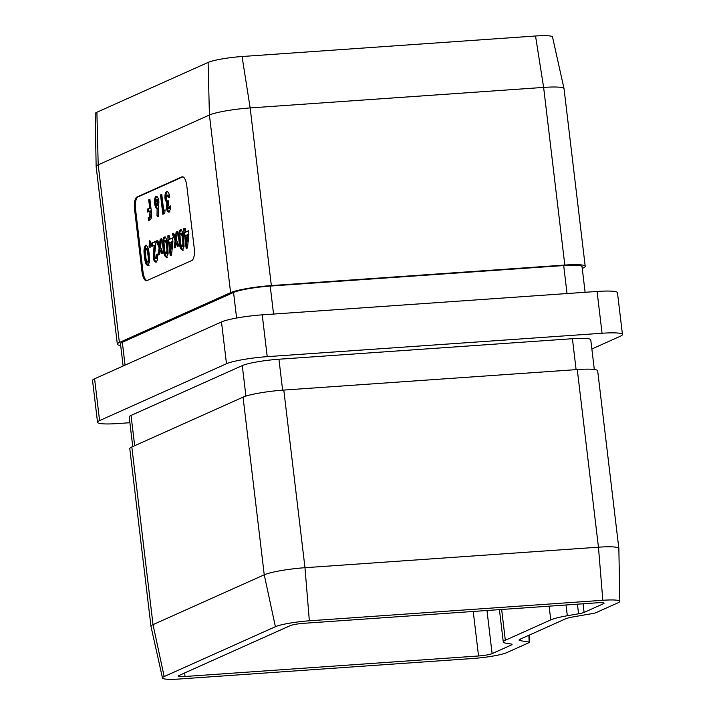 <?xml version="1.0" encoding="UTF-8"?>
<svg xmlns="http://www.w3.org/2000/svg" width="715" height="715" viewBox="0 0 715 715"><rect width="100%" height="100%" fill="white"/><g stroke="black" fill="none" stroke-linecap="round" stroke-linejoin="round"><path stroke-width="1.07" d="M158.346 215.975L158.417 208.512L157.434 208.583C156.084 208.771 155.146 207.037 154.619 203.382C154.288 199.682 154.753 197.349 156.013 196.411C157.354 196.187 158.31 197.885 158.873 201.505L158.301 216.815L157.014 215.751L157.121 208.664M168.981 212.033C167.802 212.337 166.953 210.934 166.443 207.824L166.881 203.355L165.013 198.976C164.7 194.945 165.245 192.496 166.666 191.638C168.114 191.298 169.133 193.104 169.732 197.054L168.49 197.617L167.006 195.141L166.255 198.457C166.747 200.602 167.435 201.389 168.311 200.826L168.695 204.052L167.659 207.046L168.57 208.557L169.169 206.456L170.411 205.902L170.286 209.549L168.668 212.114M169.473 197.546L168.204 195.025L167.006 195.141M168.865 200.861L168.311 200.826M169.303 208.503L168.427 208.592L169.553 208.485L170.161 206.385L169.169 206.456M150.284 241.196L150.123 247.542L149.086 246.657L149.56 240.633L150.284 241.196M160.526 247.095L163.011 252.895L161.608 253.53L160.151 250.125L159.615 254.424L158.212 255.049L159.123 247.73L156.254 241.027L157.657 240.401L159.499 244.7L160.178 239.275L161.572 238.64L160.526 247.095M172.923 241.447L171.529 255.094L170.233 255.675L168.722 243.02L168.105 243.297L167.864 235.825L169.106 235.271L169.58 239.239L172.503 237.925L172.923 241.447M182.62 250.125C180.689 249.767 179.492 246.729 179.036 241.009C178.151 235.494 178.518 231.758 180.153 229.792C182.066 230.078 183.255 233.054 183.71 238.721L184.059 246.702L182.271 250.214M182.808 176.837A10.609 3.87 -94 0 0 182.79 176.846L138.004 196.92A10.609 3.87 -94 0 0 135.519 209.039L142.991 271.736A10.609 3.87 -94 0 0 146.968 280.593L191.772 260.51A10.609 3.87 -94 0 0 194.257 248.391L186.785 185.694A10.609 3.87 -94 0 0 182.316 176.784A10.609 3.87 -94 0 0 181.807 176.918L137.021 196.983A10.609 3.87 -94 0 0 134.536 209.111L142.008 271.807A10.609 3.87 -94 0 0 146.477 280.709A10.609 3.87 -94 0 0 146.986 280.584M188.876 234.297L187.482 247.944L186.186 248.525L184.676 235.87L184.059 236.147L183.818 228.675L185.06 228.121L185.534 232.089L188.456 230.775L188.876 234.297M176.48 239.954L178.956 245.754L177.561 246.38L176.105 242.975L175.568 247.274L174.165 247.899L175.077 240.58L172.208 233.877L173.611 233.251L175.452 237.559L176.122 232.125L177.526 231.499L176.48 239.954M166.666 257.275C164.736 256.917 163.538 253.879 163.083 248.15C162.198 242.644 162.573 238.899 164.2 236.942C166.112 237.228 167.301 240.204 167.757 245.871L168.114 253.852L166.327 257.364M156.004 262.048C154.699 262.316 153.779 260.698 153.233 257.177L154.181 245.352L151.857 246.398L151.473 243.172L156.084 241.107L154.449 256.372L155.656 258.544L156.201 254.647L157.443 254.084C157.872 258.303 157.389 260.957 156.004 262.048L155.656 262.137M156.344 258.499L155.495 258.58L156.639 258.473L157.184 254.576L156.201 254.647M148.059 265.614C146.119 265.256 144.93 262.217 144.475 256.488C143.581 250.983 143.956 247.238 145.592 245.281C147.505 245.567 148.693 248.543 149.149 254.209L149.498 262.191L147.71 265.703M165.094 209.853L164.736 213.41L162.823 214.268L160.518 194.918L161.76 194.355L163.681 210.487L165.094 209.853M148.711 199.825L149.909 199.288L151.419 211.917C151.929 216.529 151.366 219.237 149.721 220.023L148.559 220.542L148.228 217.709L149.542 217.119L150.034 210.916L147.549 212.033L147.21 209.191L149.694 208.083L148.711 199.825L149.953 199.637M619.816 601.369L618.859 548.503A31.818 3.933 173.2 0 0 618.85 548.45A31.818 3.933 173.2 0 0 598.455 547.198L304.983 567.71A31.818 3.933 173.2 0 0 264.246 574.797L153.019 624.633A31.818 3.933 173.2 0 0 150.972 626.34A31.818 3.933 173.2 0 0 150.981 626.385L162.475 677.999A26.509 3.28 173.2 0 0 179.465 679L472.937 658.488A26.509 3.28 173.2 0 0 506.89 652.581L529.234 642.571A5.3 0.652 173.2 0 0 529.574 642.302A5.3 0.652 173.2 0 0 529.109 642.088L520.457 640.694A15.909 1.966 -6.8 0 1 519.063 640.05A15.909 1.966 -6.8 0 1 520.091 639.219L565.52 618.868A15.909 1.966 -6.8 0 1 573.805 616.786L593.012 613.452A5.3 0.652 173.2 0 0 595.774 612.755L618.109 602.745A26.509 3.28 173.2 0 0 619.816 601.369A26.509 3.28 173.2 0 0 602.825 600.287L309.345 620.799A26.509 3.28 173.2 0 0 275.4 626.698L164.173 676.542A26.509 3.28 173.2 0 0 162.475 677.999M618.85 548.45L597.669 370.808A31.818 3.933 173.2 0 0 577.273 369.557L283.801 390.068A31.818 3.933 173.2 0 0 243.055 397.147L131.837 446.991A31.818 3.933 173.2 0 0 129.79 448.689L150.972 626.34M505.317 640.256A31.818 3.933 173.2 0 0 503.271 641.954A31.818 3.933 173.2 0 0 506.059 643.196L511.118 644.009A10.609 1.314 -6.8 0 1 512.047 644.421A10.609 1.314 -6.8 0 1 511.368 644.993L492.117 653.617A10.609 1.314 -6.8 0 1 478.541 655.977L185.06 676.488A10.609 1.314 -6.8 0 1 178.267 676.077A10.609 1.314 -6.8 0 1 178.947 675.505L290.165 625.67A10.609 1.314 -6.8 0 1 303.75 623.31L597.222 602.799A10.609 1.314 -6.8 0 1 604.023 603.21A10.609 1.314 -6.8 0 1 603.335 603.782L584.092 612.406A10.609 1.314 -6.8 0 1 578.569 613.792L567.317 615.74A31.818 3.933 173.2 0 0 550.747 619.896L505.317 640.256L501.653 609.475M221.489 321.938A31.818 3.933 -6.8 0 1 262.235 314.85L267.222 356.651A31.818 3.933 173.2 0 0 226.476 363.738L221.489 321.938L94.595 378.798L99.582 420.599A31.818 3.933 173.2 0 0 97.535 422.297A31.818 3.933 173.2 0 0 117.93 423.548L129.898 422.717M262.235 314.85L597.07 291.452A31.818 3.933 -6.8 0 1 617.465 292.703L622.452 334.495A31.818 3.933 173.2 0 0 602.057 333.253L597.07 291.452M97.535 422.297L92.548 380.505A31.818 3.933 -6.8 0 1 94.595 378.798M267.222 356.651L602.057 333.253M226.476 363.738L99.582 420.599M622.452 334.495A31.818 3.933 173.2 0 1 620.405 336.202L591.868 348.992M134.67 445.722L131.051 415.433A28.636 3.539 173.2 0 0 129.209 416.961L132.74 446.58M131.051 415.433L242.278 365.597A28.636 3.539 173.2 0 1 278.939 359.225L572.42 338.704A28.636 3.539 173.2 0 1 590.769 339.831L594.308 369.476M582.26 268.42L583.163 268.009A31.818 3.933 173.2 0 0 585.21 266.311L564.028 88.66A31.818 3.933 173.2 0 0 564.019 88.615A31.818 3.933 173.2 0 0 543.632 87.409L250.161 107.929A31.818 3.933 173.2 0 0 209.415 115.008L98.196 164.843A31.818 3.933 173.2 0 0 96.141 166.497A31.818 3.933 173.2 0 0 96.15 166.55L117.332 344.192A31.818 3.933 173.2 0 0 120.692 345.524M585.21 266.311A31.818 3.933 173.2 0 0 564.814 265.059L271.343 285.571A31.818 3.933 173.2 0 0 230.596 292.649L119.378 342.494A31.818 3.933 173.2 0 0 117.332 344.192M96.141 166.497L95.184 113.631A26.509 3.28 173.2 0 1 96.891 112.255L208.11 62.42L209.415 115.008L230.596 292.649M564.019 88.615L552.525 37.001A26.509 3.28 173.2 0 0 535.535 36L242.063 56.512A26.509 3.28 173.2 0 0 208.11 62.42M585.102 292.283L582.046 266.686A28.636 3.539 173.2 0 0 563.697 265.56L270.216 286.072A28.636 3.539 173.2 0 0 233.555 292.444L122.337 342.288A28.636 3.539 173.2 0 0 120.486 343.817L123.132 366.009M187.124 248.105L185.659 235.798L184.676 235.87M185.015 235.852L184.658 232.858L183.675 232.92M184.658 232.858L185.274 232.581L184.291 232.643M185.274 232.581L184.801 228.603L183.818 228.675M188.501 231.133L185.534 232.089M186.704 241.902L187.688 241.831L188.429 234.565L185.918 235.315L186.704 241.902L187.446 234.627M183.603 250.053C181.673 249.696 180.475 246.657 180.019 240.937L179.036 241.009M180.019 240.937C179.134 235.423 179.51 231.687 181.136 229.73M182.924 246.612L183.156 246.595C183.952 244.932 184.05 242.456 183.451 239.168C183.237 235.896 182.611 233.912 181.556 233.197L180.823 233.251M183.451 239.168L182.468 239.239C182.254 235.968 181.628 233.975 180.573 233.269L181.556 233.197M180.573 233.269L179.974 234.931L180.278 240.446C180.484 243.77 181.118 245.844 182.173 246.666C182.969 245.004 183.067 242.528 182.468 239.239M178.41 245.996L177.088 242.903L176.105 242.975M175.202 247.435L176.06 240.508L175.077 240.58M176.06 240.508L173.191 233.805L172.208 233.877M173.191 233.805L173.745 233.564M176.122 232.125L177.114 232.053L176.435 237.487L175.452 237.559M171.18 255.255L169.705 242.948L168.722 243.02M169.062 242.993L168.704 239.999L167.721 240.07M168.704 239.999L169.321 239.722L168.338 239.793M169.321 239.722L168.847 235.753L167.864 235.825M172.547 238.283L169.58 239.239M170.751 249.052L171.734 248.981L172.485 241.706L169.964 242.465L170.751 249.052L171.493 241.777M167.65 257.203C165.719 256.846 164.522 253.807 164.066 248.087L163.083 248.15M164.066 248.087C163.181 242.573 163.556 238.837 165.192 236.871M166.97 253.762L167.203 253.745C167.998 252.082 168.097 249.606 167.498 246.318C167.292 243.046 166.658 241.053 165.612 240.347L164.87 240.401M167.498 246.318L166.515 246.38C166.3 243.118 165.674 241.125 164.62 240.41L165.612 240.347M164.62 240.41L164.021 242.081L164.325 247.596C164.53 250.92 165.165 252.994 166.22 253.816C167.015 252.154 167.113 249.678 166.515 246.38M162.457 253.146L161.134 250.053L160.151 250.125M159.248 254.585L160.106 247.658L159.123 247.73M160.106 247.658L157.246 240.955L156.254 241.027M157.246 240.955L157.792 240.714M160.178 239.275L161.161 239.203L160.482 244.637L159.499 244.7M156.987 261.985C155.691 262.253 154.762 260.626 154.217 257.105L153.233 257.177M154.217 257.105L155.164 245.281L154.181 245.352M152.796 245.978L152.456 243.1L151.473 243.172M152.456 243.1L156.12 241.456M150.15 246.657L149.086 246.657M150.07 246.586L150.186 245.129M149.042 265.542C147.111 265.185 145.914 262.146 145.458 256.426L144.475 256.488M145.458 256.426C144.573 250.911 144.939 247.176 146.575 245.209M148.363 262.101L148.595 262.083C149.39 260.421 149.489 257.945 148.89 254.656C148.675 251.385 148.05 249.401 146.995 248.686L146.262 248.74M148.89 254.656L147.898 254.719C147.692 251.457 147.067 249.464 146.012 248.757L146.995 248.686M146.012 248.757L145.413 250.42L145.717 255.934C145.923 259.259 146.548 261.332 147.612 262.155C148.407 260.492 148.506 258.017 147.898 254.719M169.964 211.962C168.785 212.266 167.945 210.862 167.426 207.752L166.443 207.824M167.426 207.752L167.864 203.283L166.881 203.355M167.864 203.283L165.996 198.904L165.013 198.976M165.996 198.904C165.683 194.873 166.238 192.424 167.65 191.566M163.762 213.848L161.501 194.846L160.518 194.918M165.058 210.237L163.681 210.487M158.006 215.68L157.014 215.751M158.417 208.512C157.068 208.7 156.129 206.966 155.602 203.31L154.619 203.382M155.602 203.31C155.28 199.61 155.745 197.286 156.996 196.339M157.818 205.277L158.641 202.157L157.434 199.807L156.674 199.86M158.641 202.157L157.649 202.229L156.451 199.869L157.434 199.807M156.451 199.869L155.879 203.024L157.103 205.33L157.649 202.229M149.507 220.122L149.212 217.637L148.228 217.709M149.212 217.637L150.525 217.047L149.542 217.119M150.525 217.047L151.249 212.784L151.017 210.845L150.034 210.916M148.488 211.604L148.193 209.129L147.21 209.191M148.193 209.129L150.686 208.011L149.694 208.083M150.686 208.011L149.694 199.753M275.4 626.698L264.246 574.797L243.055 397.147M131.837 446.991L153.019 624.633L164.173 676.542M602.825 600.287L598.455 547.198L577.273 369.557M283.801 390.068L304.983 567.71L309.345 620.799M564.814 265.059L543.632 87.409L535.535 36M242.063 56.512L250.161 107.929L271.343 285.571M96.891 112.255L98.196 164.843L119.378 342.494M550.747 619.896L549.111 606.159M567.317 615.74L566.03 604.979M578.569 613.792L577.425 604.175M583.065 603.782L584.092 612.406M603.335 603.782L603.228 602.817M185.06 676.488L184.64 672.958M478.541 655.977L473.232 611.459M492.117 653.617L486.978 610.503M511.368 644.993L511.252 644.036M233.555 292.444L236.602 318.041M270.216 286.072L273.559 314.064M563.697 265.56L567.031 293.552M122.337 342.288L125.062 365.151M245.915 396.101L242.278 365.597M282.631 390.158L278.939 359.225M576.102 369.637L572.42 338.704M520.457 640.694L520.413 639.076M529.109 642.088L528.921 635.26M182.79 176.846L181.807 176.918M142.991 271.736L142.008 271.807M135.519 209.039L134.536 209.111M138.004 196.92L137.021 196.983M154.726 247.926L153.734 247.989M151.249 212.784L150.266 212.856M503.271 641.954L499.419 609.627M529.574 642.302L529.44 635.027"/></g></svg>
